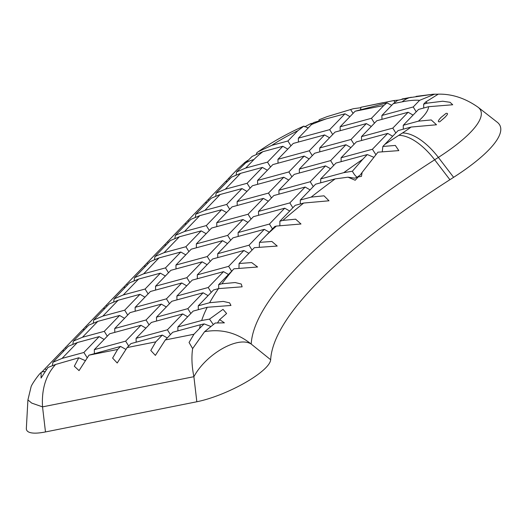 <?xml version="1.0" encoding="UTF-8"?>
<svg xmlns="http://www.w3.org/2000/svg" width="527" height="527" viewBox="0 0 527 527"><rect width="100%" height="100%" fill="white"/><g stroke="black" fill="none" stroke-linecap="round" stroke-linejoin="round"><path stroke-width="0.79" d="M262.854 151.697L252.13 156.4L236.557 171.94L245.701 168.06L253.915 159.543A70.078 17.766 155.6 0 1 259.692 154.227A70.078 17.766 155.6 0 1 262.854 151.697L282.815 146.275L267.512 162.138L245.701 168.06M282.828 220.418L279.87 221.221L295.173 205.359L303.671 203.047A538.403 136.513 -24.4 0 0 292.814 211.933A538.403 136.513 -24.4 0 0 282.828 220.418L295.634 219.179L300.989 224.001L276.385 226.07A538.403 136.513 -24.4 0 0 266.609 234.97L259.468 242.38L271.866 241.458L277.228 246.063L254.376 247.677L239.06 263.52L251.642 262.571L257.598 267.005L233.962 268.803L232.98 269.824A538.403 136.513 -24.4 0 0 221.926 283.783L235.154 282.544L241.247 284.02L242.124 286.813L218.468 288.618A538.403 136.513 -24.4 0 0 209.647 302.722L223.29 301.424L229.568 302.834L230.958 305.456L207.236 307.281A538.403 136.513 -24.4 0 0 201.676 320.495L209.489 319.118L223.02 309.362L226.61 313.512L219.64 319.625L224.403 322.847L215.293 323.005L204.575 331.707L192.638 348.591L189.061 342.484L193.949 334.243L165.326 339.948L172.751 332.254L200.398 324.744A538.403 136.513 -24.4 0 0 199.516 328.473L193.949 334.243M45.48 431.942L42.535 406.87L31.719 403.096L27.911 399.914L26.35 428.379A50.704 12.859 -24.4 0 0 45.48 431.942L196.834 401.765L193.89 376.693C206.05 353.966 238.184 335.673 251.201 344.059C237.025 332.741 221.485 328.624 204.575 331.707M225.628 181.604L237.69 169.002A50.704 41.323 -136 0 0 237.473 169.226M228.428 178.6L237.69 169.002A50.704 41.323 -136 0 1 237.901 168.778L245.015 162.296L247.855 160.327M45.322 371.456L41.758 371.93L41.139 372.523L41.04 378.057L47.957 367.49L55.612 364.473L78.793 357.787L85.097 360.547M41.995 371.943L45.091 368.637L46.271 369.888M186.532 223.791L184.602 224.028L167.217 242.051L167.514 241.741L168.337 242.651M184.819 223.903L187.922 220.589L188.738 221.498M206.933 202.645L205.135 202.75L187.619 220.899M205.227 202.75L208.323 199.443L209.147 200.352M227.335 181.492L225.536 181.598L208.02 199.753M228.725 178.291L229.548 179.2M64.11 350.686L62.305 350.791L44.795 368.946M62.397 350.798L65.5 347.484L66.316 348.4M84.511 329.54L82.713 329.645L65.196 347.794M82.798 329.645L85.901 326.338L86.718 327.247M104.913 308.387L103.114 308.493L85.598 326.648M103.206 308.499L106.302 305.186L107.126 306.101M125.321 287.241L123.516 287.347L106.006 305.495M123.608 287.347L126.711 284.04L127.527 284.949M145.722 266.089L143.924 266.194L126.408 284.349M144.009 266.201L147.112 262.887L147.929 263.796M166.124 244.943L164.325 245.048L146.809 263.197M164.417 245.048L167.217 242.051M45.091 368.637L62.305 350.791M65.5 347.484L82.713 329.645M85.901 326.338L103.114 308.493M106.302 305.186L123.516 287.347M126.711 284.04L143.924 266.194M147.112 262.887L164.325 245.048M167.514 241.741L184.733 223.896M187.922 220.589L205.135 202.75M208.323 199.443L225.536 181.598M231.577 177.105L216.149 193.086L225.292 189.206L240.595 173.343L231.577 177.105M211.169 198.251L195.748 214.239L204.891 210.359L220.194 194.496L211.169 198.251M190.767 219.403L175.346 235.385L184.49 231.505L199.792 215.642L190.767 219.403M170.359 240.549L154.938 256.537L164.081 252.657L179.384 236.794L170.359 240.549M149.958 261.702L134.537 277.683L143.68 273.803L158.983 257.94L149.958 261.702M129.556 282.847L114.135 298.835L123.272 294.955L138.575 279.093L129.556 282.847M109.148 304L93.727 319.981L102.87 316.101L118.173 300.245L109.148 304M88.747 325.146L73.325 341.134L82.469 337.254L97.772 321.391L88.747 325.146M256.392 154.055L256.84 152.744L258.237 151.717L271.767 145.373A70.078 17.766 155.6 0 1 297.814 130.729L303.848 126.111L301.398 127.191C285.351 134.616 270.964 142.791 258.237 151.717M304.626 126.842L310.568 123.707L313.012 123.107M318.802 120.96L319.105 119.748L327.175 116.599L353.452 108.687L360.929 107.692M52.377 365.501L52.924 362.28L62.061 358.4L77.364 342.543L99.181 336.615L83.879 352.477L62.061 358.4M83.879 352.477L87.041 357.51M195.326 217.157L195.748 214.239M246.979 191.413L242.012 188.574L226.709 204.436L204.891 210.359M226.709 204.436L229.719 209.298M226.577 212.559L221.603 209.72L206.301 225.582L184.49 231.505M199.792 215.642L221.603 209.72M215.734 196.011L216.149 193.086M267.38 170.261L262.413 167.421L247.11 183.284L225.292 189.206M247.11 183.284L250.127 188.146M220.194 194.496L242.012 188.574M236.136 174.859L236.557 171.94M267.512 162.138L270.529 167M240.595 173.343L262.413 167.421M297.814 130.729L287.92 140.986L271.767 145.373M287.92 140.986L290.937 145.847M287.788 149.115L282.815 146.275M72.904 344.052L73.325 341.134M124.556 318.308L119.589 315.469L104.287 331.331L82.469 337.254M104.287 331.331L107.297 336.193M104.148 339.454L99.181 336.615M77.364 342.543L68.345 346.298L52.924 362.28M93.312 322.906L93.727 319.981M144.958 297.156L139.991 294.316L124.688 310.179L102.87 316.101M124.688 310.179L127.705 315.041M97.772 321.391L119.589 315.469M113.713 301.754L114.135 298.835M165.366 276.01L160.392 273.17L145.09 289.033L123.272 294.955M145.09 289.033L148.107 293.895M118.173 300.245L139.991 294.316M134.115 280.608L134.537 277.683M185.767 254.857L180.801 252.018L165.498 267.881L143.68 273.803M165.498 267.881L168.508 272.742M138.575 279.093L160.392 273.17M154.523 259.455L154.938 256.537M206.169 233.711L201.202 230.872L185.899 246.735L164.081 252.657M185.899 246.735L188.916 251.596M158.983 257.94L180.801 252.018M174.924 238.309L175.346 235.385M206.301 225.582L209.318 230.444M179.384 236.794L201.202 230.872M308.19 127.962L303.848 126.111M310.568 123.707L311.338 124.701M329.685 129.649L298.361 138.153L311.483 124.55A70.078 17.766 155.6 0 1 326.253 118.871L344.987 113.786L329.685 129.649L332.695 134.51M309.277 150.794L277.953 159.299L293.256 143.436L324.579 134.932L309.277 150.794L312.294 155.656M288.875 171.947L257.551 180.451L272.854 164.589L304.178 156.084L288.875 171.947L291.892 176.808M268.474 193.093L237.15 201.597L252.453 185.735L283.776 177.23L268.474 193.093L271.484 197.954M248.065 214.245L216.742 222.75L232.045 206.887L263.368 198.383L248.065 214.245L251.083 219.107M227.664 235.391L196.34 243.896L211.643 228.033L242.967 219.528L227.664 235.391L230.681 240.253M207.263 256.544L175.939 265.048L191.242 249.185L222.565 240.681L207.263 256.544L210.273 261.405M186.854 277.689L155.531 286.194L170.834 270.331L202.157 261.827L186.854 277.689L189.872 282.558M166.453 298.842L135.129 307.346L150.432 291.484L181.756 282.979L166.453 298.842L169.47 303.704M146.051 319.988L114.728 328.492L130.031 312.63L161.354 304.125L146.051 319.988L149.062 324.856M125.643 341.14L94.32 349.645L109.623 333.782L140.946 325.278L125.643 341.14L128.66 346.002M326.253 118.871L313.756 122.501L311.483 124.55M94.386 353.531L94.32 349.645M125.683 349.269L120.545 346.43L117.62 349.46L88.991 355.165L120.545 346.43M237.216 205.484L237.15 201.597M268.335 201.222L263.368 198.383M257.617 184.338L257.551 180.451M288.743 180.069L283.776 177.23M278.019 163.186L277.953 159.299M309.145 158.923L304.178 156.084M298.427 142.033L298.361 138.153M329.553 137.771L324.579 134.932M114.794 332.379L114.728 328.492M145.913 328.117L140.946 325.278M135.195 311.233L135.129 307.346M166.321 306.964L161.354 304.125M155.597 290.081L155.531 286.194M186.723 285.818L181.756 282.979M176.005 268.935L175.939 265.048M207.124 264.666L202.157 261.827M196.406 247.782L196.34 243.896M227.532 243.52L222.565 240.681M216.808 226.636L216.742 222.75M247.934 222.368L242.967 219.528M350.633 109.609L353.103 113.358M349.954 116.625L344.987 113.786M371.449 118.305L340.126 126.809L355.165 111.217L383.794 105.512L371.449 118.305L374.46 123.173M351.041 139.457L319.718 147.962L335.02 132.099L366.344 123.595L351.041 139.457L354.058 144.319M330.64 160.603L299.316 169.108L314.619 153.252L345.943 144.747L330.64 160.603L333.657 165.471M310.238 181.756L278.915 190.26L294.218 174.397L325.541 165.893L310.238 181.756L313.249 186.617M289.83 202.908L258.507 211.413L273.809 195.55L305.133 187.045L289.83 202.908L292.847 207.77M269.429 224.054L238.105 232.559L253.408 216.696L284.732 208.191L269.429 224.054L272.446 228.916M249.027 245.207L217.704 253.711L233.006 237.848L264.33 229.344L249.027 245.207L252.051 250.081M228.619 266.352L197.296 274.857L212.598 258.994L243.922 250.49L228.619 266.352L231.636 271.214M208.218 287.505L176.894 296.009L192.197 280.147L223.52 271.642L208.218 287.505L211.235 292.366M187.816 308.651L156.493 317.155L171.795 301.292L203.119 292.788L187.816 308.651L190.827 313.512M167.408 329.803L136.085 338.308L151.387 322.445L182.711 313.94L167.408 329.803L170.425 334.665M162.309 335.086L155.781 341.852L127.159 347.556L130.986 343.591L162.309 335.086L167.276 337.926M136.15 342.188L136.085 338.308M278.981 194.147L278.915 190.26M310.1 189.885L305.133 187.045M299.382 172.994L299.316 169.108M330.508 168.732L325.541 165.893M319.784 151.848L319.718 147.962M350.91 147.586L345.943 144.747M340.192 130.696L340.126 126.809M371.311 126.434L366.344 123.595M413.214 106.968L381.891 115.472L393.333 103.608L402.114 101.856A70.078 17.766 155.6 0 1 419.611 100.334L413.214 106.968L416.225 111.829M392.806 128.12L361.482 136.625L376.785 120.762L408.109 112.258L392.806 128.12L395.823 132.982M372.405 149.266L341.081 157.771L356.384 141.908L387.707 133.403L372.405 149.266L375.909 154.694M343.749 172.658L320.679 178.923L335.982 163.06L367.306 154.556L362.721 159.306A538.403 136.513 -24.4 0 0 343.749 172.658L352.392 171.229C354.045 174.318 355.653 176.314 357.201 177.224L354.783 178.179L348.011 177.184L335.179 178.884A538.403 136.513 -24.4 0 0 311.141 197.118L300.271 200.069L315.574 184.206L335.179 178.884M266.609 234.97L274.771 226.505L276.385 226.07M221.926 283.783L218.659 284.666L232.98 269.824M209.647 302.722L198.257 305.818L213.56 289.955L218.468 288.618M201.676 320.495L177.849 326.964L193.152 311.101L207.236 307.281M383.794 105.512L386.983 102.89L355.165 111.217M156.559 321.042L156.493 317.155M187.678 316.78L182.711 313.94M176.96 299.889L176.894 296.009M208.086 295.627L203.119 292.788M197.362 278.743L197.296 274.857M228.487 274.481L223.52 271.642M217.77 257.591L217.704 253.711M248.922 253.329L243.922 250.49M238.171 236.445L238.105 232.559M269.297 232.183L264.33 229.344M258.573 215.293L258.507 211.413M289.698 211.031L284.732 208.191M360.587 109.576L360.923 107.264L393.774 100.565L394.947 102.119M391.719 105.288L386.983 102.89M427.285 103.147L423.655 104.135L425.75 101.961A70.078 17.766 155.6 0 1 427.285 103.147L442.713 101.23L450.032 102.291L452.719 104.761L428.556 106.704A70.078 17.766 155.6 0 1 418.405 121.17L403.247 125.281L418.55 109.418L428.556 106.704M398.148 130.571L411.093 127.053A70.078 17.766 155.6 0 1 402.476 132.975L398.768 135.353A538.403 136.513 -24.4 0 0 384.73 144.484L398.148 130.571M199.516 328.473L204.147 323.901L200.398 324.744M384.73 144.484L382.859 146.466L395.322 145.439L398.82 150.617L377.938 152.171L362.115 172.421L361.456 176.367L358.288 176.888L355.185 180.241L348.011 177.184M311.141 197.118L324.006 195.813L328.986 200.794L303.671 203.047M177.915 330.851L177.849 326.964M209.489 319.118L213.33 324.533M210.866 326.463L204.147 323.901M320.745 182.803L320.679 178.923M341.147 161.657L341.081 157.771M373.874 157.303L367.306 154.556M361.548 140.505L361.482 136.625M392.674 136.243L387.707 133.403M381.956 119.359L381.891 115.472M413.076 115.097L408.109 112.258M383.234 102.627L360.923 107.264M393.774 100.565L399.038 100.038M401.844 99.386L402.048 98.99L411.37 97.251M453.609 177.329A126.763 32.14 -24.4 0 0 497.297 122.277L478.154 107.291A115.426 29.268 -24.4 0 1 438.372 157.415L453.609 177.329L449.9 179.707A481.711 122.139 -24.4 0 0 270.661 359.737L251.201 344.059A493.048 125.011 155.6 0 1 337.636 229.924A493.048 125.011 155.6 0 1 434.663 159.793A50.704 24.433 -122.7 0 0 398.768 135.353M196.834 401.765A50.704 12.859 -24.4 0 0 244.923 382.833A50.704 12.859 -24.4 0 0 270.661 359.737M192.638 348.591C191.387 356.937 191.808 366.305 193.89 376.693L42.535 406.87C41.481 389.203 45.836 375.072 55.612 364.473M88.991 355.165L79.043 370.619L74.327 366.219L78.793 357.787M165.326 339.948L155.379 355.396L150.788 350.475L155.781 341.852M127.159 347.556L117.211 363.004L112.62 358.083L117.62 349.46M416.066 96.388L433.181 94.228L409.156 97.732L397.523 100.387L393.333 103.608M445.196 117.099L439.788 121.757C436.356 122.33 440.038 118.628 440.75 117.666L446.059 113.371C449.472 112.936 445.928 116.059 445.196 117.099M419.611 100.334L434.591 94.188L438.181 94.208L425.75 101.961M418.405 121.17L431.224 119.945L436.514 124.774L411.093 127.053M352.392 171.229L362.721 159.306M217.427 323.031L219.64 319.625M198.317 309.698L198.257 305.818M218.725 288.552L218.659 284.666M238.981 267.802L239.06 263.52M259.317 246.82L259.468 242.38M279.87 225.286L279.87 221.221M300.337 203.956L300.271 200.069M358.288 176.888L357.201 177.224L360.349 174.885L362.115 172.421M382.253 151.769L382.859 146.466M403.313 129.168L403.247 125.281M423.721 108.022L423.655 104.135M253.915 159.543A50.704 41.323 -136 0 0 244.831 163.357M449.9 179.707L434.663 159.793L438.372 157.415A50.704 24.433 57.3 0 0 402.476 132.975M402.114 101.856A50.704 33.201 -101.3 0 1 409.156 97.732M327.175 116.599L353.452 108.687M27.911 399.914L31.047 386.943C31.258 384.934 39.182 373.696 41.139 372.523M434.584 94.188L433.128 94.228M437.792 94.168C451.705 93.753 465.163 98.127 478.154 107.291M355.185 180.234L355.606 179.799"/></g></svg>
